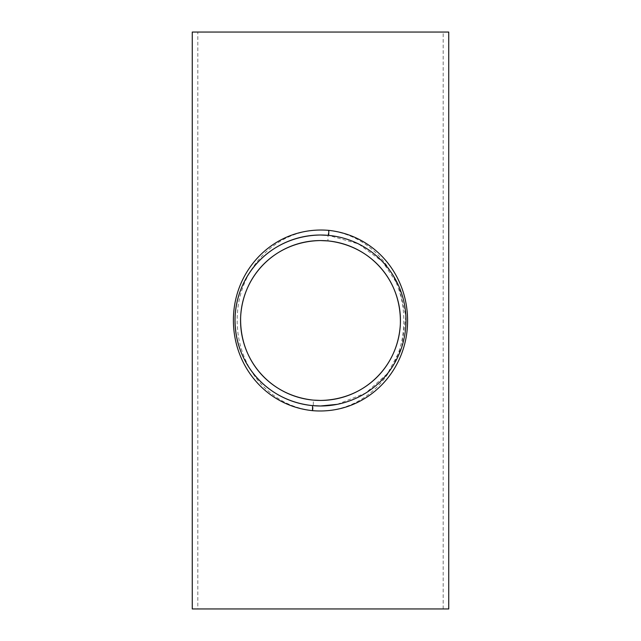 <?xml version="1.0" encoding="UTF-8"?>
<svg xmlns="http://www.w3.org/2000/svg" width="641" height="641" viewBox="0 0 641 641"><rect width="100%" height="100%" fill="white"/><g stroke="black" fill="none" stroke-linecap="round" stroke-linejoin="round"><path stroke-width="0.48" stroke-dasharray="3.21 2.4" d="M328.48 230.375C376.443 236.136 407.171 280.542 403.534 328.232C400.417 374.616 362.269 414.951 312.816 410.657C264.645 405.168 233.757 360.29 237.474 312.68C240.679 266.031 279.051 225.92 328.48 230.375A10.601 0.689 -84.5 0 0 328.16 240.928M197.813 608.95L443.187 608.95L197.813 608.95L197.813 32.05L443.187 32.05L197.813 32.05M443.187 608.95L443.187 32.05M337.254 404.335L365.723 393.053L387.677 373.382L401.731 347.158L405.873 316.045L398.734 286.03L382.437 261.568L358.543 243.941L328.689 235.399M192.26 608.95L448.74 608.95M192.26 32.05L448.74 32.05M312.816 410.657A10.601 0.665 95.3 0 0 313.129 400.096"/><path stroke-width="0.96" d="M313.129 400.096L320.5 400.441C364.465 399.712 397.893 367.077 400.353 324.274C401.739 280.526 371.123 245.751 328.16 240.928L320.5 240.559C276.664 241.296 243.059 273.851 240.647 316.75C239.293 360.571 270.037 395.473 313.129 400.096M320.5 240.559A79.941 79.941 0 0 0 240.559 320.5A79.941 79.941 0 0 0 320.5 400.441A79.941 79.941 0 0 0 400.441 320.5A79.941 79.941 0 0 0 320.5 240.559M328.841 230.375C377.725 235.768 411.282 279.436 407.259 328.641C403.373 376.387 362.782 414.951 312.463 410.657C263.435 405.553 229.71 361.484 233.733 312.423C237.595 264.517 278.298 225.953 328.841 230.375L328.689 235.399L320.5 235.007C273.587 235.664 237.507 270.935 235.095 316.646C233.484 362.95 266.76 400.954 312.616 405.625L320.5 405.993A85.493 85.493 0 0 0 405.993 320.5A85.493 85.493 0 0 0 320.5 235.007A85.493 85.493 0 0 0 235.007 320.5A85.493 85.493 0 0 0 320.5 405.993L337.254 404.335M448.74 608.95L192.26 608.95L192.26 32.05L448.74 32.05L448.74 608.95M312.463 410.657L312.616 405.625"/></g></svg>
